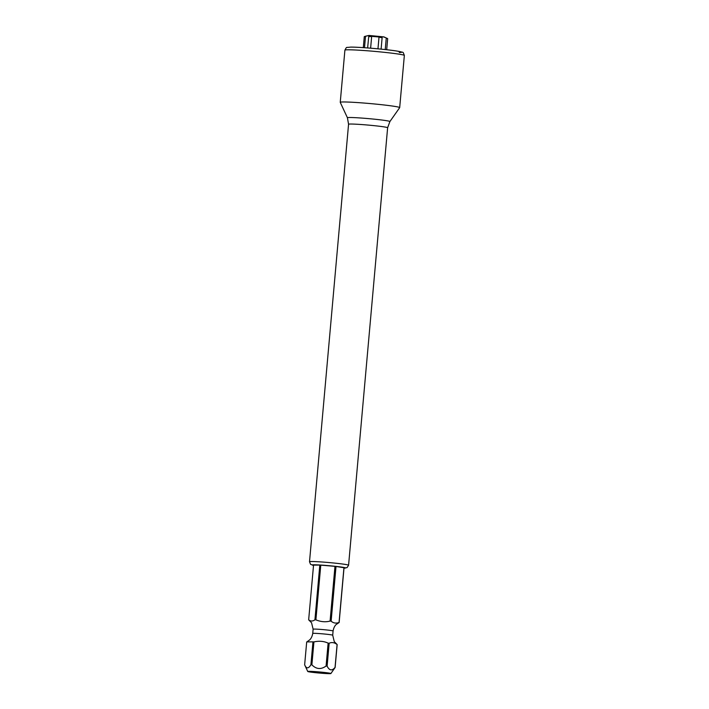 <?xml version="1.0" encoding="UTF-8"?>
<svg xmlns="http://www.w3.org/2000/svg" width="709" height="709" viewBox="0 0 709 709"><rect width="100%" height="100%" fill="white"/><g stroke="black" fill="none" stroke-linecap="round" stroke-linejoin="round"><path stroke-width="1.06" d="M365.764 36.407C363.921 36.762 363.841 36.7 365.534 36.221L368.6 35.565L368.769 36.194L367.625 47.946M368.6 35.565L368.769 36.194C368.724 36.664 369.69 36.717 371.667 36.354L379.023 36.992C380.795 37.666 381.841 37.79 382.151 37.338L382.089 37.063M386.689 49.727L387.672 38.641L383.959 36.903L368.99 35.45L365.534 36.221L364.506 47.725M382.169 37.435L382.151 37.338C381.947 36.416 383.321 36.638 386.272 37.994C388.036 38.773 388.107 38.835 386.502 38.18M339.141 622.511L344.025 567.794A15.306 0.718 -174.9 0 0 343.945 567.732L336.013 566.464A15.306 0.718 -174.9 0 0 334.976 566.349L320.778 565.135A15.306 0.718 -174.9 0 0 319.812 565.073L313.546 565.126L308.663 619.834A15.306 0.718 -174.9 0 0 308.707 619.879A15.306 0.718 -174.9 0 0 308.743 619.896L311.57 622.821L313.121 629.193A10.015 0.47 -174.9 0 1 327.505 630.053A10.015 0.47 5.1 0 1 333.079 630.975C334.045 625.577 336.819 624.053 336.296 624.425L339.141 622.511A15.306 0.718 -174.9 0 0 339.062 622.449C336.066 623.583 333.425 623.158 331.13 621.181A15.306 0.718 -174.9 0 0 330.616 621.119A15.306 0.718 -174.9 0 0 330.093 621.066L334.976 566.349M337.094 644.516L335.047 667.417A15.306 0.718 -174.9 0 1 335.127 667.479L337.165 644.578A15.306 0.718 -174.9 0 0 337.121 644.534A15.306 0.718 -174.9 0 0 337.094 644.516C334.373 642.469 331.732 642.044 329.162 643.249A15.306 0.718 -174.9 0 0 328.648 643.187A15.306 0.718 -174.9 0 0 328.125 643.134C323.907 641.166 319.174 640.759 313.927 641.911A15.306 0.718 -174.9 0 0 312.961 641.858L306.696 641.902L304.648 664.803L307.75 671.485A11.61 0.549 5.1 0 1 324.412 672.46A11.61 0.549 5.1 0 1 330.881 673.55A11.61 0.549 5.1 0 1 314.22 672.54A11.61 0.549 5.1 0 1 307.75 671.485M329.162 643.249L327.115 666.15C329.393 670.625 332.034 671.051 335.047 667.417M336.013 566.464L331.13 621.181M343.945 567.732L339.062 622.449M328.125 643.134L326.078 666.035A15.306 0.718 -174.9 0 1 326.601 666.088A15.306 0.718 -174.9 0 1 327.115 666.15M312.961 641.858L310.914 664.758A15.306 0.718 -174.9 0 1 311.88 664.812C316.241 669.278 320.973 669.686 326.078 666.035M313.927 641.911L311.88 664.812M320.778 565.135L315.895 619.843A15.306 0.718 -174.9 0 0 314.929 619.79L319.812 565.073M335.127 667.479L330.881 673.55M304.648 664.803C306.368 668.844 308.459 668.835 310.914 664.758M308.663 619.834C310.675 621.394 312.766 621.385 314.929 619.79M315.895 619.843C320.867 621.873 325.599 622.28 330.093 621.066M314.681 565.117A14.286 0.674 5.1 0 1 318.678 565.082M323.348 565.357A14.286 0.674 5.1 0 1 332.406 566.128M337.449 566.695A14.286 0.674 5.1 0 1 342.509 567.501M344.902 50.135L340.249 102.309A29.84 1.409 -174.9 0 1 343.289 101.963A29.84 1.409 5.1 0 1 376.754 104.196A29.84 1.409 5.1 0 1 399.699 107.617A29.84 1.409 5.1 0 1 399.681 107.653L404.352 55.444A29.84 1.409 5.1 0 0 381.407 52.023A29.84 1.409 5.1 0 0 347.942 49.79A29.84 1.409 5.1 0 0 344.902 50.135C347.118 46.422 345.31 47.804 350.592 47.113C358.843 46.954 387.096 49.391 397.483 51.145C404.29 53.042 402.552 50.871 404.352 55.444M340.249 102.309A29.84 1.409 -174.9 0 0 340.249 102.353L347.428 117.774A21.323 1.001 5.1 0 1 349.59 117.499A21.323 1.001 5.1 0 1 373.785 119.121A21.323 1.001 5.1 0 1 389.888 121.567L387.628 127.753A19.613 0.922 5.1 0 0 376.701 125.936A19.613 0.922 -174.9 0 0 348.562 124.261L347.428 117.774M371.667 36.354L370.621 48.185M386.272 37.994L385.235 49.568M379.023 36.992L377.968 48.832M382.142 37.48L381.105 49.134L382.142 37.48M307.484 641.459L309.532 639.988C309.018 640.36 311.783 638.836 312.749 633.438A10.015 0.47 -174.9 0 1 327.124 634.298A10.015 0.47 5.1 0 1 332.707 635.22L334.258 641.592L337.121 644.534M309.514 561.75A19.613 0.922 -174.9 0 1 337.652 563.425A19.613 0.922 -174.9 0 1 348.58 565.233L347.091 567.581L343.989 568.148A16.626 0.78 -174.9 0 0 336.084 566.402A16.626 0.78 -174.9 0 0 317.419 564.878A16.626 0.78 -174.9 0 0 313.52 565.41L310.56 564.32L309.514 561.75L348.562 124.261M350.875 47.122A26.862 1.267 5.1 0 1 386.308 49.692A26.862 1.267 5.1 0 1 399.264 52.519M364.284 36.62L363.3 47.645M332.707 635.22L333.079 630.975M312.749 633.438L313.121 629.193M348.58 565.233L387.628 127.753M389.888 121.567L399.681 107.653"/></g></svg>
